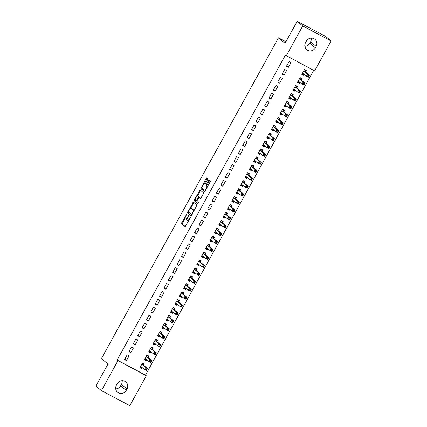 <?xml version="1.0" encoding="UTF-8"?>
<svg xmlns="http://www.w3.org/2000/svg" width="427" height="427" viewBox="0 0 427 427"><rect width="100%" height="100%" fill="white"/><g stroke="black" fill="none" stroke-linecap="round" stroke-linejoin="round"><path stroke-width="0.64" d="M186.727 214.023L181.496 223.663L185.137 226.7L190.319 217.813L190.469 217.146L189.444 218.645A2.85 0.822 -62.1 0 1 187.469 220.626A2.85 0.822 -62.1 0 1 187.426 220.599L187.122 220.348A2.85 0.822 -62.1 0 1 187.853 217.316L188.606 215.587L187.57 217.081A2.85 0.822 -62.1 0 1 185.596 219.062A2.85 0.822 -62.1 0 1 185.553 219.035L185.249 218.784A2.85 0.822 -62.1 0 1 185.98 215.752L186.727 214.023M207.565 179.666L207.789 178.721L206.775 177.872L206.14 178.481L200.845 188.611L204.474 191.638L205.104 191.024L210.175 181.843L210.404 180.899L209.161 179.863L206.374 184.411L206.145 185.355L206.753 185.868A2.381 0.689 -62.1 0 1 206.177 188.334A2.381 0.689 -62.1 0 1 204.49 190.052A2.381 0.689 -62.1 0 1 204.458 190.031L202.067 188.035A2.381 0.689 -62.1 0 1 202.644 185.569A2.381 0.689 -62.1 0 1 204.33 183.85A2.381 0.689 -62.1 0 1 204.362 183.872L204.779 184.213L205.392 183.594L207.565 179.666M286.223 55.862L302.722 25.978L331.117 41.003L314.619 70.887L285.401 55.174L117.105 360.052L146.322 375.765L129.824 405.65L101.429 390.625L117.921 360.74M101.429 390.625L95.883 385.997L108.004 364.039L101.429 358.557L278.484 37.827L285.055 43.308L297.176 21.35L302.722 25.978M193.415 202.067L187.485 212.806L191.131 215.843L197.044 205.099L193.415 202.067M195.294 199.932L194.392 199.761L200.082 189.962L203.722 192.999L200.706 198.491M200.695 198.486L199.212 197.247L197.151 200.471L196.927 201.416L198.459 202.697L197.866 203.791L194.168 200.706L194.392 199.761M285.914 41.755L278.484 37.827M282.082 74.213L284.003 75.227L286.629 70.471L284.708 69.457L282.082 74.213M301.27 79.876L301.98 78.595L300.058 77.581L297.432 82.336L299.354 83.35L299.898 82.363M273.333 90.065L275.25 91.084L277.876 86.323L275.959 85.309L273.333 90.065M292.516 95.733L293.226 94.447L291.305 93.433L288.684 98.189L290.6 99.203L291.145 98.221M264.58 105.923L266.501 106.937L269.122 102.181L267.206 101.167L264.58 105.923M283.768 111.586L284.473 110.305L282.557 109.285L279.931 114.041L281.847 115.06L282.391 114.073M255.826 121.775L257.748 122.789L260.374 118.033L258.452 117.019L255.826 121.775M275.015 127.438L275.725 126.157L273.803 125.143L271.177 129.899L273.099 130.913L273.643 129.925M247.078 137.627L248.994 138.647L251.62 133.886L249.704 132.872L247.078 137.627M266.261 143.296L266.971 142.01L265.05 140.995L262.424 145.751L264.345 146.765L264.889 145.783M238.325 153.485L240.241 154.499L242.867 149.744L240.951 148.729L238.325 153.485M257.508 159.148L258.218 157.867L256.301 156.848L253.675 161.609L255.592 162.623L256.136 161.636M229.571 169.338L231.493 170.352L234.119 165.596L232.197 164.582L229.571 169.338M248.76 175.001L249.464 173.72L247.548 172.705L244.922 177.461L246.838 178.475L247.382 177.488M220.818 185.19L222.739 186.209L225.365 181.448L223.444 180.434L220.818 185.19M240.006 190.858L240.716 189.572L238.794 188.558L236.168 193.314L238.09 194.328L238.634 193.346M212.07 201.048L213.986 202.062L216.612 197.306L214.696 196.292L212.07 201.048M231.253 206.711L231.962 205.43L230.041 204.41L227.42 209.171L229.336 210.185L229.881 209.198M203.316 216.9L205.238 217.914L207.858 213.158L205.942 212.144L203.316 216.9M222.504 222.563L223.209 221.282L221.293 220.268L218.667 225.024L220.583 226.038L221.127 225.05M194.563 232.752L196.484 233.772L199.11 229.016L197.189 227.997L194.563 232.752M213.751 238.421L214.455 237.134L212.539 236.12L209.913 240.876L211.835 241.89L212.379 240.908M185.814 248.61L187.731 249.624L190.357 244.868L188.44 243.854L185.814 248.61M204.997 254.273L205.707 252.992L203.786 251.973L201.16 256.734L203.081 257.748L203.626 256.76M177.061 264.462L178.977 265.477L181.603 260.721L179.687 259.707L177.061 264.462M196.244 270.126L196.954 268.845L195.038 267.83L192.412 272.586L194.328 273.6L194.872 272.613M168.307 280.315L170.229 281.334L172.855 276.579L170.933 275.559L168.307 280.315M187.496 285.983L188.2 284.697L186.284 283.683L183.658 288.438L185.574 289.453L186.119 288.471M159.554 296.173L161.475 297.187L164.101 292.431L162.18 291.417L159.554 296.173M178.742 301.836L179.452 300.555L177.531 299.541L174.905 304.296L176.826 305.31L177.37 304.323M150.806 312.025L152.722 313.039L155.348 308.283L153.432 307.269L150.806 312.025M169.989 317.688L170.699 316.407L168.777 315.393L166.156 320.149L168.073 321.163L168.617 320.175M142.052 327.877L143.968 328.897L146.594 324.141L144.678 323.122L142.052 327.877M161.235 333.546L161.945 332.259L160.029 331.245L157.403 336.001L159.319 337.02L159.863 336.033M133.299 343.735L135.22 344.749L137.846 339.993L135.925 338.979L133.299 343.735M152.487 349.398L153.192 348.117L151.275 347.103L148.649 351.859L150.571 352.873L151.115 351.885M124.551 359.587L126.467 360.601L129.093 355.846L127.171 354.832L124.551 359.587M143.734 365.256L144.443 363.969L142.522 362.955L139.896 367.711L141.817 368.725L142.362 367.738M117.105 360.052L145.5 375.082L313.69 70.396M148.11 357.324L148.82 356.043L146.899 355.029L144.273 359.785L146.194 360.799L146.739 359.812M128.922 351.661L130.843 352.675L133.47 347.92L131.548 346.905L128.922 351.661M156.864 341.472L157.568 340.191L155.652 339.171L153.026 343.927L154.942 344.947L155.487 343.959M137.675 335.809L139.597 336.823L142.223 332.067L140.302 331.053L137.675 335.809M165.612 325.62L166.322 324.333L164.406 323.319L161.78 328.075L163.696 329.089L164.24 328.107M146.429 319.951L148.345 320.971L150.971 316.21L149.055 315.195L146.429 319.951M174.365 309.762L175.075 308.481L173.154 307.467L170.528 312.222L172.449 313.237L172.994 312.249M155.182 304.099L157.099 305.113L159.725 300.357L157.809 299.343L155.182 304.099M183.119 293.909L183.823 292.628L181.907 291.609L179.281 296.365L181.203 297.384L181.747 296.397M163.931 288.246L165.852 289.26L168.478 284.505L166.557 283.491L163.931 288.246M191.867 278.057L192.577 276.771L190.661 275.757L188.035 280.512L189.951 281.526L190.495 280.539M172.684 272.389L174.6 273.403L177.226 268.647L175.31 267.633L172.684 272.389M200.621 262.199L201.33 260.918L199.409 259.904L196.788 264.66L198.704 265.674L199.249 264.687M181.438 256.536L183.354 257.55L185.98 252.795L184.064 251.781L181.438 256.536M209.374 246.347L210.084 245.066L208.162 244.047L205.536 248.802L207.458 249.822L208.002 248.834M190.186 240.684L192.107 241.698L194.733 236.942L192.812 235.923L190.186 240.684M218.128 230.495L218.832 229.208L216.916 228.194L214.29 232.95L216.206 233.964L216.751 232.977M198.939 224.826L200.861 225.84L203.487 221.085L201.565 220.07L198.939 224.826M226.876 214.637L227.586 213.356L225.669 212.342L223.043 217.097L224.96 218.112L225.504 217.124M207.693 208.974L209.609 209.988L212.235 205.232L210.319 204.218L207.693 208.974M235.629 198.785L236.339 197.498L234.418 196.484L231.792 201.24L233.713 202.259L234.258 201.272M216.446 193.121L218.362 194.136L220.989 189.38L219.072 188.36L216.446 193.121M244.383 182.932L245.093 181.646L243.171 180.632L240.545 185.387L242.467 186.402L243.011 185.414M225.194 177.264L227.116 178.278L229.742 173.522L227.821 172.508L225.194 177.264M253.136 167.074L253.841 165.793L251.925 164.779L249.299 169.535L251.215 170.549L251.759 169.562M233.948 161.411L235.869 162.425L238.49 157.67L236.574 156.656L233.948 161.411M261.884 151.222L262.594 149.936L260.673 148.922L258.052 153.677L259.968 154.697L260.513 153.709M242.701 145.559L244.618 146.573L247.244 141.817L245.328 140.798L242.701 145.559M270.638 135.37L271.348 134.083L269.426 133.069L266.8 137.825L268.722 138.839L269.266 137.852M251.45 129.701L253.371 130.715L255.997 125.96L254.076 124.946L251.45 129.701M279.391 119.512L280.096 118.231L278.18 117.217L275.554 121.973L277.47 122.987L278.014 121.999M260.203 113.849L262.125 114.863L264.751 110.107L262.829 109.093L260.203 113.849M288.14 103.66L288.849 102.373L286.933 101.359L284.307 106.115L286.223 107.134L286.768 106.147M268.957 97.991L270.873 99.011L273.499 94.255L271.583 93.235L268.957 97.991M296.893 87.802L297.603 86.521L295.681 85.507L293.055 90.262L294.977 91.277L295.521 90.289M277.71 82.139L279.626 83.153L282.252 78.397L280.336 77.383L277.71 82.139M305.647 71.95L306.356 70.668L304.435 69.654L301.809 74.41L303.73 75.424L304.275 74.437M286.458 66.286L288.38 67.301L291.006 62.545L289.084 61.531L286.458 66.286M306.319 41.195A5.807 5.546 -50.2 0 1 314.95 39.337A5.807 5.546 -50.2 0 1 316.145 46.394L315.356 47.819A5.807 5.546 -50.2 0 1 306.725 49.681A5.807 5.546 -50.2 0 1 305.535 42.62L306.319 41.195M297.176 21.35L325.571 36.375L331.117 41.003M145.5 375.082L146.322 375.765M126.227 390.433A5.807 5.546 -50.2 0 1 117.596 392.29A5.807 5.546 -50.2 0 1 116.4 385.234L117.19 383.804A5.807 5.546 -50.2 0 1 125.821 381.946A5.807 5.546 -50.2 0 1 127.011 389.002L126.227 390.433L120.681 385.805A5.807 5.546 -50.2 0 1 115.717 388.901M122.149 380.708A5.807 5.546 -50.2 0 1 121.465 384.38L120.681 385.805M311.283 38.099A5.807 5.546 -50.2 0 1 310.6 41.766L309.81 43.196A5.807 5.546 -50.2 0 1 304.851 46.292M141.817 368.725L140.12 367.311M126.467 360.601L124.769 359.187M146.194 360.799L144.497 359.385M130.843 352.675L129.146 351.261M150.571 352.873L148.874 351.458M135.22 344.749L133.523 343.335M154.942 344.947L153.245 343.527M139.597 336.823L137.9 335.408M159.319 337.02L157.622 335.601M143.968 328.897L142.271 327.477M163.696 329.089L161.998 327.674M148.345 320.971L146.648 319.551M168.073 321.163L166.375 319.748M152.722 313.039L151.025 311.625M172.449 313.237L170.752 311.822M157.099 305.113L155.401 303.698M176.826 305.31L175.129 303.896M161.475 297.187L159.778 295.772M181.203 297.384L179.505 295.964M165.852 289.26L164.155 287.846M185.574 289.453L183.877 288.038M170.229 281.334L168.532 279.915M189.951 281.526L188.254 280.112M174.6 273.403L172.903 271.988M194.328 273.6L192.63 272.186M178.977 265.477L177.28 264.062M198.704 265.674L197.007 264.26M183.354 257.55L181.656 256.136M203.081 257.748L201.384 256.328M187.731 249.624L186.033 248.21M207.458 249.822L205.761 248.402M192.107 241.698L190.41 240.278M211.835 241.89L210.137 240.476M196.484 233.772L194.787 232.352M216.206 233.964L214.509 232.55M200.861 225.84L199.163 224.426M220.583 226.038L218.886 224.623M205.238 217.914L203.535 216.5M224.96 218.112L223.262 216.697M209.609 209.988L207.912 208.573M229.336 210.185L227.639 208.766M213.986 202.062L212.288 200.647M233.713 202.259L232.016 200.839M218.362 194.136L216.665 192.716M238.09 194.328L236.393 192.913M222.739 186.209L221.042 184.79M242.467 186.402L240.769 184.987M227.116 178.278L225.419 176.863M246.838 178.475L245.141 177.061M231.493 170.352L229.795 168.937M251.215 170.549L249.517 169.135M235.869 162.425L234.167 161.011M255.592 162.623L253.894 161.203M240.241 154.499L238.544 153.085M259.968 154.697L258.271 153.277M244.618 146.573L242.92 145.153M264.345 146.765L262.648 145.351M248.994 138.647L247.297 137.227M268.722 138.839L267.024 137.425M253.371 130.715L251.674 129.301M273.099 130.913L271.401 129.498M257.748 122.789L256.051 121.375M277.47 122.987L275.773 121.572M262.125 114.863L260.427 113.449M281.847 115.06L280.149 113.641M266.501 106.937L264.804 105.522M286.223 107.134L284.526 105.715M270.873 99.011L269.175 97.591M290.6 99.203L288.903 97.788M275.25 91.084L273.552 89.665M294.977 91.277L293.28 89.862M279.626 83.153L277.929 81.738M299.354 83.35L297.656 81.936M284.003 75.227L282.306 73.812M303.73 75.424L302.033 74.01M288.38 67.301L286.682 65.886M185.638 219.083L186.321 219.441A2.85 0.822 -62.1 0 0 186.359 219.467A2.85 0.822 -62.1 0 0 187.085 219.179M187.517 220.647L188.195 221.005A2.85 0.822 -62.1 0 0 188.238 221.031A2.85 0.822 -62.1 0 0 188.547 221.021M185.105 218.384L182.265 224.068L185.334 226.63M188.563 212.118L188.254 213.212L191.328 215.779M193.97 202.531L190.757 208.146M188.467 211.242L188.312 211.904L191.504 214.567L192.561 213.004A2.85 0.822 -62.1 0 0 193.287 209.977L191.115 208.162A2.85 0.822 -62.1 0 0 191.072 208.13A2.85 0.822 -62.1 0 0 189.092 210.111L188.467 211.242M194.2 210.783A2.85 0.822 -62.1 0 0 194.055 210.383L193.287 209.977M191.792 208.52A2.85 0.822 -62.1 0 1 191.835 208.536A2.85 0.822 -62.1 0 1 191.878 208.568L194.055 210.383M197.498 195.94L200.231 190.986L199.462 190.581M200.653 190.437L200.231 190.986M200.903 198.427L199.991 197.664M198.043 203.711L194.168 200.706M197.696 195.982A2.381 0.689 -62.1 0 0 197.658 195.956A2.381 0.689 -62.1 0 0 195.972 197.674A2.381 0.689 -62.1 0 0 195.395 200.146L196.255 200.855L196.868 200.236L198.539 196.682L197.696 195.982L198.464 196.388A2.381 0.689 -62.1 0 0 198.427 196.367A2.381 0.689 -62.1 0 0 198.39 196.351M199.345 197.317L198.539 196.682M198.464 196.388L199.302 197.087M195.16 200.167L194.936 201.112M204.528 190.068L205.222 190.437A2.381 0.689 -62.1 0 0 205.259 190.458A2.381 0.689 -62.1 0 0 205.408 190.479M207.623 186.466A2.381 0.689 -62.1 0 0 207.522 186.273L206.753 185.868M209.726 180.338L207.138 184.816L206.914 185.766L207.522 186.273M201.966 187.843L201.613 189.017L204.688 191.579M207.33 178.337L204.181 183.829M140.189 367.177L141.465 367.855L142.17 367.583M142.378 363.217L143.653 363.889L142.543 362.966M140.606 366.43L144.507 369.531L145.602 367.551L147.523 368.565L143.782 365.448L143.653 363.889M146.883 369.077L147.523 368.565L146.429 370.545L144.507 369.531L145.682 369.462L146.445 369.867L146.883 369.077L146.119 368.672L145.682 369.462M146.119 368.672L145.602 367.551L141.817 364.236M146.445 369.867L146.429 370.545M144.566 359.251L145.842 359.929L146.546 359.651M146.755 355.291L148.03 355.963L146.92 355.04M144.983 358.499L148.884 361.605L149.978 359.625L151.895 360.639L148.158 357.522L148.03 355.963M151.259 361.151L151.895 360.639L150.8 362.619L148.884 361.605L150.053 361.536L150.822 361.941L151.259 361.151L150.491 360.746L150.053 361.536M150.491 360.746L149.978 359.625L146.189 356.31M150.822 361.941L150.8 362.619M148.943 351.325L150.219 351.997L150.923 351.725M151.131 347.364L152.402 348.037L151.297 347.114M149.359 350.572L153.261 353.679L154.355 351.693L156.271 352.713L152.535 349.59L152.402 348.037M155.636 353.225L156.271 352.713L155.177 354.693L153.261 353.679L154.43 353.609L155.198 354.015L155.636 353.225L154.868 352.819L154.43 353.609M154.868 352.819L154.355 351.693L150.566 348.384M155.198 354.015L155.177 354.693M153.32 343.399L154.59 344.071L155.3 343.799M155.508 339.433L156.778 340.111L155.674 339.182M153.736 342.646L157.638 345.747L158.732 343.767L160.648 344.781L156.912 341.664L156.778 340.111M160.013 345.294L160.648 344.781L159.554 346.767L157.638 345.747L159.575 346.089L160.013 345.294L159.244 344.888L158.807 345.683M159.244 344.888L158.732 343.767L154.942 340.458M159.575 346.089L159.554 346.767M157.696 335.473L158.967 336.145L159.677 335.873M159.885 331.507L161.155 332.179L160.05 331.256M158.113 334.72L162.014 337.821L163.109 335.841L165.025 336.855L161.289 333.738L161.155 332.179M164.39 337.367L165.025 336.855L163.931 338.841L162.014 337.821L163.952 338.163L164.39 337.367L163.621 336.962L163.183 337.757M163.621 336.962L163.109 335.841L159.319 332.532M163.952 338.163L163.931 338.841M162.073 327.546L163.344 328.219L164.048 327.947M164.262 323.581L165.532 324.253L164.422 323.33M162.484 326.794L166.386 329.895L167.48 327.915L169.402 328.929L165.665 325.812L165.532 324.253M168.766 329.441L169.402 328.929L168.307 330.909L166.386 329.895L168.329 330.236L168.766 329.441L167.998 329.036L167.56 329.831M167.998 329.036L167.48 327.915L163.696 324.6M168.329 330.236L168.307 330.909M166.445 319.615L167.72 320.293L168.425 320.02M168.633 315.654L169.909 316.327L168.798 315.404M166.861 318.868L170.763 321.969L171.857 319.988L173.778 321.003L170.037 317.885L169.909 316.327M173.138 321.515L173.778 321.003L172.684 322.983L170.763 321.969L171.937 321.899L172.7 322.305L173.138 321.515L172.375 321.109L171.937 321.899M172.375 321.109L171.857 319.988L168.073 316.674M172.7 322.305L172.684 322.983M170.821 311.689L172.097 312.367L172.802 312.089M173.01 307.728L174.285 308.401L173.175 307.477M171.238 310.936L175.139 314.042L176.234 312.057L178.155 313.076L174.413 309.959L174.285 308.401M177.515 313.589L178.155 313.076L177.061 315.057L175.139 314.042L176.314 313.973L177.077 314.379L177.515 313.589L176.751 313.183L176.314 313.973M176.751 313.183L176.234 312.057L172.449 308.748M177.077 314.379L177.061 315.057M175.198 303.762L176.474 304.435L177.178 304.163M177.386 299.802L178.662 300.475L177.552 299.551M175.614 303.01L179.516 306.116L180.61 304.131L182.526 305.15L178.79 302.028L178.662 300.475M181.891 305.663L182.526 305.15L181.438 307.13L179.516 306.116L180.685 306.047L181.454 306.453L181.891 305.663L181.123 305.257L180.685 306.047M181.123 305.257L180.61 304.131L176.821 300.821M181.454 306.453L181.438 307.13M179.575 295.836L180.851 296.509L181.555 296.237M181.763 291.871L183.039 292.548L181.929 291.62M179.991 295.084L183.893 298.185L184.987 296.205L186.903 297.219L183.167 294.102L183.039 292.548M186.268 297.731L186.903 297.219L185.809 299.204L183.893 298.185L185.83 298.526L186.268 297.731L185.499 297.325L185.062 298.121M185.499 297.325L184.987 296.205L181.197 292.895M185.83 298.526L185.809 299.204M183.952 287.91L185.222 288.583L185.932 288.31M186.14 283.944L187.41 284.617L186.305 283.693M184.368 287.157L188.27 290.259L189.364 288.278L191.28 289.292L187.544 286.175L187.41 284.617M190.645 289.805L191.28 289.292L190.186 291.278L188.27 290.259L190.207 290.6L190.645 289.805L189.876 289.399L189.439 290.195M189.876 289.399L189.364 288.278L185.574 284.969M190.207 290.6L190.186 291.278M188.328 279.984L189.599 280.656L190.309 280.384M190.517 276.018L191.787 276.691L190.682 275.767M188.745 279.231L192.646 282.332L193.741 280.352L195.657 281.366L191.92 278.249L191.787 276.691M195.022 281.879L195.657 281.366L194.563 283.347L192.646 282.332L194.584 282.674L195.022 281.879L194.253 281.473L193.815 282.268M194.253 281.473L193.741 280.352L189.951 277.038M194.584 282.674L194.563 283.347M192.705 272.052L193.975 272.73L194.68 272.453M194.893 268.092L196.164 268.764L195.054 267.841M193.116 271.305L197.018 274.406L198.112 272.426L200.033 273.44L196.297 270.323L196.164 268.764M199.398 273.953L200.033 273.44L198.939 275.42L197.018 274.406L198.192 274.337L198.961 274.742L199.398 273.953L198.63 273.547L198.192 274.337M198.63 273.547L198.112 272.426L194.328 269.111M198.961 274.742L198.939 275.42M197.077 264.126L198.352 264.799L199.057 264.526M199.265 260.166L200.541 260.838L199.43 259.915M197.493 263.374L201.395 266.48L202.489 264.494L204.41 265.514L200.669 262.392L200.541 260.838M203.77 266.026L204.41 265.514L203.316 267.494L201.395 266.48L202.569 266.411L203.332 266.816L203.77 266.026L203.006 265.621L202.569 266.411M203.006 265.621L202.489 264.494L198.704 261.185M203.332 266.816L203.316 267.494M201.453 256.2L202.729 256.873L203.433 256.6M203.642 252.234L204.917 252.912L203.807 251.989M201.87 255.447L205.771 258.554L206.865 256.568L208.787 257.588L205.045 254.465L204.917 252.912M208.146 258.1L208.787 257.588L207.693 259.568L205.771 258.554L206.946 258.484L207.709 258.89L208.146 258.1L207.383 257.689L206.946 258.484M207.383 257.689L206.865 256.568L203.081 253.259M207.709 258.89L207.693 259.568M205.83 248.274L207.106 248.946L207.81 248.674M208.018 244.308L209.294 244.986L208.184 244.057M206.246 247.521L210.148 250.622L211.242 248.642L213.158 249.656L209.422 246.539L209.294 244.986M212.523 250.169L213.158 249.656L212.07 251.642L210.148 250.622L212.086 250.964L212.523 250.169L211.755 249.763L211.317 250.558M211.755 249.763L211.242 248.642L207.453 245.333M212.086 250.964L212.07 251.642M210.207 240.348L211.482 241.02L212.187 240.748M212.395 236.382L213.671 237.054L212.561 236.131M210.623 239.595L214.525 242.696L215.619 240.716L217.535 241.73L213.799 238.613L213.671 237.054M216.9 242.242L217.535 241.73L216.441 243.71L214.525 242.696L216.462 243.038L216.9 242.242L216.131 241.837L215.694 242.632M216.131 241.837L215.619 240.716L211.829 237.407M216.462 243.038L216.441 243.71M214.584 232.421L215.854 233.094L216.564 232.822M216.772 228.456L218.042 229.128L216.937 228.205M215 231.669L218.902 234.77L219.996 232.79L221.912 233.804L218.176 230.687L218.042 229.128M221.277 234.316L221.912 233.804L220.818 235.784L218.902 234.77L220.07 234.701L220.839 235.112L221.277 234.316L220.508 233.911L220.07 234.701M220.508 233.911L219.996 232.79L216.206 229.475M220.839 235.112L220.818 235.784M218.96 224.49L220.231 225.168L220.94 224.89M221.149 220.529L222.419 221.202L221.314 220.279M219.377 223.737L223.278 226.844L224.372 224.864L226.289 225.878L222.552 222.761L222.419 221.202M225.653 226.39L226.289 225.878L225.194 227.858L223.278 226.844L224.447 226.774L225.216 227.18L225.653 226.39L224.885 225.984L224.447 226.774M224.885 225.984L224.372 224.864L220.583 221.549M225.216 227.18L225.194 227.858M223.337 216.564L224.607 217.236L225.312 216.964M225.525 212.603L226.796 213.276L225.691 212.352M223.748 215.811L227.65 218.918L228.744 216.932L230.665 217.951L226.929 214.829L226.796 213.276M230.03 218.464L230.665 217.951L229.571 219.932L227.65 218.918L228.824 218.848L229.593 219.254L230.03 218.464L229.262 218.058L228.824 218.848M229.262 218.058L228.744 216.932L224.96 213.623M229.593 219.254L229.571 219.932M227.708 208.638L228.984 209.31L229.689 209.038M229.897 204.672L231.172 205.35L230.062 204.426M228.125 207.885L232.026 210.991L233.121 209.006L235.042 210.02L231.301 206.903L231.172 205.35M234.402 210.538L235.042 210.02L233.948 212.005L232.026 210.991L233.201 210.922L233.964 211.328L234.402 210.538L233.638 210.127L233.201 210.922M233.638 210.127L233.121 209.006L229.336 205.697M233.964 211.328L233.948 212.005M232.085 200.711L233.361 201.384L234.065 201.112M234.274 196.746L235.549 197.423L234.439 196.495M232.501 199.959L236.403 203.06L237.497 201.08L239.419 202.094L235.677 198.977L235.549 197.423M238.778 202.606L239.419 202.094L238.325 204.079L236.403 203.06L237.577 202.996L238.341 203.401L238.778 202.606L238.015 202.201L237.577 202.996M238.015 202.201L237.497 201.08L233.713 197.77M238.341 203.401L238.325 204.079M236.462 192.785L237.738 193.458L238.442 193.185M238.65 188.819L239.926 189.492L238.816 188.569M236.878 192.033L240.78 195.134L241.874 193.153L243.796 194.168L240.054 191.05L239.926 189.492M243.155 194.68L243.796 194.168L242.701 196.148L240.78 195.134L242.717 195.475L243.155 194.68L242.387 194.274L241.949 195.07M242.387 194.274L241.874 193.153L238.085 189.839M242.717 195.475L242.701 196.148M240.839 184.859L242.114 185.531L242.819 185.259M243.027 180.893L244.303 181.566L243.193 180.642M241.255 184.106L245.157 187.207L246.251 185.227L248.167 186.241L244.431 183.124L244.303 181.566M247.532 186.754L248.167 186.241L247.073 188.222L245.157 187.207L246.326 187.138L247.094 187.549L247.532 186.754L246.763 186.348L246.326 187.138M246.763 186.348L246.251 185.227L242.461 181.913M247.094 187.549L247.073 188.222M245.215 176.927L246.486 177.605L247.196 177.328M247.404 172.967L248.674 173.64L247.569 172.716M245.632 176.175L249.533 179.281L250.628 177.301L252.544 178.315L248.808 175.198L248.674 173.64M251.909 178.828L252.544 178.315L251.45 180.295L249.533 179.281L250.702 179.212L251.471 179.618L251.909 178.828L251.14 178.422L250.702 179.212M251.14 178.422L250.628 177.301L246.838 173.986M251.471 179.618L251.45 180.295M249.592 169.001L250.862 169.674L251.572 169.402M251.781 165.041L253.051 165.713L251.946 164.79M250.008 168.249L253.91 171.355L255.004 169.37L256.921 170.389L253.184 167.267L253.051 165.713M256.285 170.901L256.921 170.389L255.826 172.369L253.91 171.355L255.079 171.286L255.848 171.691L256.285 170.901L255.517 170.496L255.079 171.286M255.517 170.496L255.004 169.37L251.215 166.06M255.848 171.691L255.826 172.369M253.969 161.075L255.239 161.748L255.944 161.475M256.157 157.109L257.428 157.787L256.323 156.858M254.38 160.322L258.282 163.429L259.376 161.443L261.297 162.457L257.561 159.34L257.428 157.787M260.662 162.975L261.297 162.457L260.203 164.443L258.282 163.429L259.456 163.36L260.224 163.765L260.662 162.975L259.894 162.564L259.456 163.36M259.894 162.564L259.376 161.443L255.592 158.134M260.224 163.765L260.203 164.443M258.34 153.149L259.616 153.821L260.321 153.549M260.529 149.183L261.804 149.856L260.694 148.932M258.757 152.396L262.658 155.497L263.753 153.517L265.674 154.531L261.932 151.414L261.804 149.856M265.034 155.044L265.674 154.531L264.58 156.517L262.658 155.497L264.601 155.839L265.034 155.044L264.27 154.638L263.833 155.433M264.27 154.638L263.753 153.517L259.968 150.208M264.601 155.839L264.58 156.517M262.717 145.223L263.993 145.895L264.697 145.623M264.905 141.257L266.181 141.929L265.071 141.006M263.133 144.47L267.035 147.571L268.129 145.591L270.051 146.605L266.309 143.488L266.181 141.929M269.41 147.118L270.051 146.605L268.957 148.585L267.035 147.571L268.209 147.507L268.973 147.913L269.41 147.118L268.647 146.712L268.209 147.507M268.647 146.712L268.129 145.591L264.345 142.276M268.973 147.913L268.957 148.585M267.094 137.291L268.369 137.969L269.074 137.697M269.282 133.331L270.558 134.003L269.448 133.08M267.51 136.544L271.412 139.645L272.506 137.665L274.428 138.679L270.686 135.562L270.558 134.003M273.787 139.191L274.428 138.679L273.333 140.659L271.412 139.645L272.581 139.576L273.349 139.987L273.787 139.191L273.018 138.786L272.581 139.576M273.018 138.786L272.506 137.665L268.716 134.35M273.349 139.987L273.333 140.659M271.471 129.365L272.746 130.043L273.451 129.765M273.659 125.405L274.935 126.077L273.824 125.154M271.887 128.612L275.789 131.719L276.883 129.739L278.799 130.753L275.063 127.636L274.935 126.077M278.164 131.265L278.799 130.753L277.705 132.733L275.789 131.719L276.958 131.649L277.726 132.055L278.164 131.265L277.395 130.859L276.958 131.649M277.395 130.859L276.883 129.739L273.093 126.424M277.726 132.055L277.705 132.733M275.847 121.439L277.118 122.111L277.828 121.839M278.036 117.478L279.306 118.151L278.201 117.228M276.264 120.686L280.165 123.793L281.26 121.807L283.176 122.827L279.439 119.704L279.306 118.151M282.541 123.339L283.176 122.827L282.082 124.807L280.165 123.793L281.334 123.723L282.103 124.129L282.541 123.339L281.772 122.933L281.334 123.723M281.772 122.933L281.26 121.807L277.47 118.498M282.103 124.129L282.082 124.807M280.224 113.513L281.494 114.185L282.204 113.913M282.412 109.547L283.683 110.225L282.578 109.296M280.64 112.76L284.542 115.861L285.636 113.881L287.552 114.895L283.816 111.778L283.683 110.225M286.917 115.407L287.552 114.895L286.458 116.881L284.542 115.861L286.48 116.203L286.917 115.407L286.149 115.002L285.711 115.797M286.149 115.002L285.636 113.881L281.847 110.572M286.48 116.203L286.458 116.881M284.601 105.586L285.871 106.259L286.576 105.987M286.789 101.621L288.06 102.293L286.955 101.37M285.012 104.834L288.919 107.935L290.008 105.955L291.929 106.969L288.193 103.852L288.06 102.293M291.294 107.481L291.929 106.969L290.835 108.954L288.919 107.935L290.856 108.277L291.294 107.481L290.525 107.076L290.088 107.871M290.525 107.076L290.008 105.955L286.223 102.645M290.856 108.277L290.835 108.954M288.972 97.66L290.248 98.333L290.952 98.061M291.161 93.694L292.436 94.367L291.326 93.444M289.389 96.908L293.29 100.009L294.384 98.029L296.306 99.043L292.564 95.926L292.436 94.367M295.671 99.555L296.306 99.043L295.212 101.023L293.29 100.009L295.233 100.35L295.671 99.555L294.902 99.149L294.465 99.945M294.902 99.149L294.384 98.029L290.6 94.714M295.233 100.35L295.212 101.023M293.349 89.729L294.625 90.407L295.329 90.134M295.537 85.768L296.813 86.441L295.703 85.517M293.765 88.981L297.667 92.083L298.761 90.102L300.683 91.116L296.941 87.999L296.813 86.441M300.042 91.629L300.683 91.116L299.589 93.097L297.667 92.083L298.841 92.013L299.605 92.419L300.042 91.629L299.279 91.223L298.841 92.013M299.279 91.223L298.761 90.102L294.977 86.788M299.605 92.419L299.589 93.097M297.726 81.803L299.001 82.48L299.706 82.203M299.914 77.842L301.19 78.515L300.08 77.591M298.142 81.05L302.044 84.156L303.138 82.176L305.059 83.19L301.318 80.073L301.19 78.515M304.419 83.703L305.059 83.19L303.965 85.17L302.044 84.156L303.213 84.087L303.981 84.493L304.419 83.703L303.65 83.297L303.213 84.087M303.65 83.297L303.138 82.176L299.348 78.862M303.981 84.493L303.965 85.17M302.102 73.876L303.378 74.549L304.083 74.277M304.291 69.916L305.567 70.588L304.456 69.665M302.519 73.124L306.421 76.23L307.515 74.245L309.431 75.264L305.695 72.142L305.567 70.588M308.796 75.776L309.431 75.264L308.337 77.244L306.421 76.23L307.589 76.161L308.358 76.566L308.796 75.776L308.027 75.371L307.589 76.161M308.027 75.371L307.515 74.245L303.725 70.935M308.358 76.566L308.337 77.244M186.604 214.616L186.289 214.45M190.357 217.743L190.036 217.578M188.478 216.179L188.163 216.014M187.891 217.252L187.57 217.081M189.764 218.816L189.444 218.645M182.265 224.068L181.496 223.663M182.489 223.124L181.721 222.718M188.254 213.212L187.485 212.806M188.483 212.267L187.715 211.861M193.548 203.087L192.785 202.681M191.974 214.813L191.515 214.573L191.974 214.813M192.257 214.301L191.936 214.135M192.881 213.174L192.561 213.004M191.878 208.568L191.115 208.162M196.884 201.186L196.265 200.861L196.884 201.192M197.189 200.407L196.868 200.236M198.63 197.797L198.309 197.632M206.914 185.766L206.145 185.355M207.138 184.816L206.374 184.411M209.31 180.888L208.541 180.482M201.613 189.017L200.845 188.611M201.843 188.067L201.074 187.661M206.908 178.886L206.14 178.481M127.011 389.002L121.465 384.38M316.145 46.394L310.6 41.766M315.356 47.819L309.81 43.196M140.937 366.553L140.664 366.409M143.782 365.448L141.865 364.428M143.739 365.325L141.817 364.311M145.313 358.627L145.036 358.477M148.158 357.522L146.242 356.502M148.116 357.399L146.194 356.385M149.69 350.695L149.413 350.551M152.535 349.59L150.619 348.576M152.492 349.473L150.571 348.453M154.067 342.769L153.789 342.625M156.912 341.664L154.99 340.65M156.864 341.541L154.948 340.527M158.438 334.843L158.166 334.699M161.289 333.738L159.367 332.724M161.241 333.615L159.324 332.601M162.815 326.917L162.543 326.772M165.665 325.812L163.744 324.798M165.617 325.689L163.701 324.675M167.192 318.99L166.92 318.841M170.037 317.885L168.121 316.866M169.994 317.763L168.078 316.749M171.569 311.064L171.296 310.915M174.413 309.959L172.497 308.94M174.371 309.837L172.449 308.822M175.945 303.133L175.668 302.989M178.79 302.028L176.874 301.014M178.748 301.91L176.826 300.891M180.322 295.206L180.045 295.062M183.167 294.102L181.251 293.087M183.124 293.979L181.203 292.965M184.699 287.28L184.421 287.136M187.544 286.175L185.622 285.161M187.496 286.053L185.58 285.039M189.07 279.354L188.798 279.21M191.92 278.249L189.999 277.235M191.872 278.126L189.956 277.112M193.447 271.428L193.175 271.278M196.297 270.323L194.376 269.304M196.249 270.2L194.333 269.186M197.824 263.496L197.552 263.352M200.669 262.392L198.752 261.377M200.626 262.274L198.71 261.26M202.201 255.57L201.928 255.426M205.045 254.465L203.129 253.451M205.003 254.348L203.081 253.328M206.577 247.644L206.3 247.5M209.422 246.539L207.506 245.525M209.379 246.416L207.458 245.402M210.954 239.718L210.676 239.574M213.799 238.613L211.883 237.599M213.756 238.49L211.835 237.476M215.331 231.792L215.053 231.647M218.176 230.687L216.254 229.673M218.128 230.564L216.211 229.55M219.702 223.865L219.43 223.716M222.552 222.761L220.631 221.741M222.504 222.638L220.588 221.624M224.079 215.934L223.807 215.79M226.929 214.829L225.008 213.815M226.881 214.712L224.965 213.692M228.456 208.008L228.183 207.864M231.301 206.903L229.384 205.889M231.258 206.785L229.342 205.766M232.832 200.082L232.56 199.937M235.677 198.977L233.761 197.963M235.635 198.854L233.713 197.84M237.209 192.155L236.932 192.011M240.054 191.05L238.138 190.036M240.011 190.928L238.09 189.914M241.586 184.229L241.308 184.085M244.431 183.124L242.515 182.11M244.388 183.002L242.467 181.987M245.963 176.303L245.685 176.154M248.808 175.198L246.886 174.179M248.76 175.075L246.843 174.061M250.334 168.371L250.062 168.227M253.184 167.267L251.263 166.252M253.136 167.149L251.22 166.13M254.711 160.445L254.439 160.301M257.561 159.34L255.64 158.326M257.513 159.223L255.597 158.203M259.088 152.519L258.815 152.375M261.932 151.414L260.016 150.4M261.89 151.291L259.974 150.277M263.464 144.593L263.192 144.449M266.309 143.488L264.393 142.474M266.267 143.365L264.345 142.351M267.841 136.667L267.564 136.523M270.686 135.562L268.77 134.542M270.643 135.439L268.722 134.425M272.218 128.74L271.94 128.591M275.063 127.636L273.147 126.616M275.02 127.513L273.099 126.499M276.595 120.809L276.317 120.665M279.439 119.704L277.518 118.69M279.391 119.587L277.475 118.567M280.966 112.883L280.694 112.739M283.816 111.778L281.895 110.764M283.768 111.655L281.852 110.641M285.343 104.957L285.071 104.812M288.193 103.852L286.271 102.838M288.145 103.729L286.229 102.715M289.719 97.03L289.447 96.886M292.564 95.926L290.648 94.911M292.522 95.803L290.606 94.789M294.096 89.104L293.824 88.96M296.941 87.999L295.025 86.98M296.898 87.877L294.977 86.862M298.473 81.178L298.195 81.029M301.318 80.073L299.402 79.054M301.275 79.95L299.354 78.936M302.85 73.247L302.572 73.102M305.695 72.142L303.778 71.128M305.652 72.024L303.73 71.005M186.359 219.467L185.596 219.062M188.238 221.031L187.469 220.626M191.835 208.536L191.072 208.13M198.427 196.367L197.658 195.956M205.259 190.458L204.49 190.052"/></g></svg>
